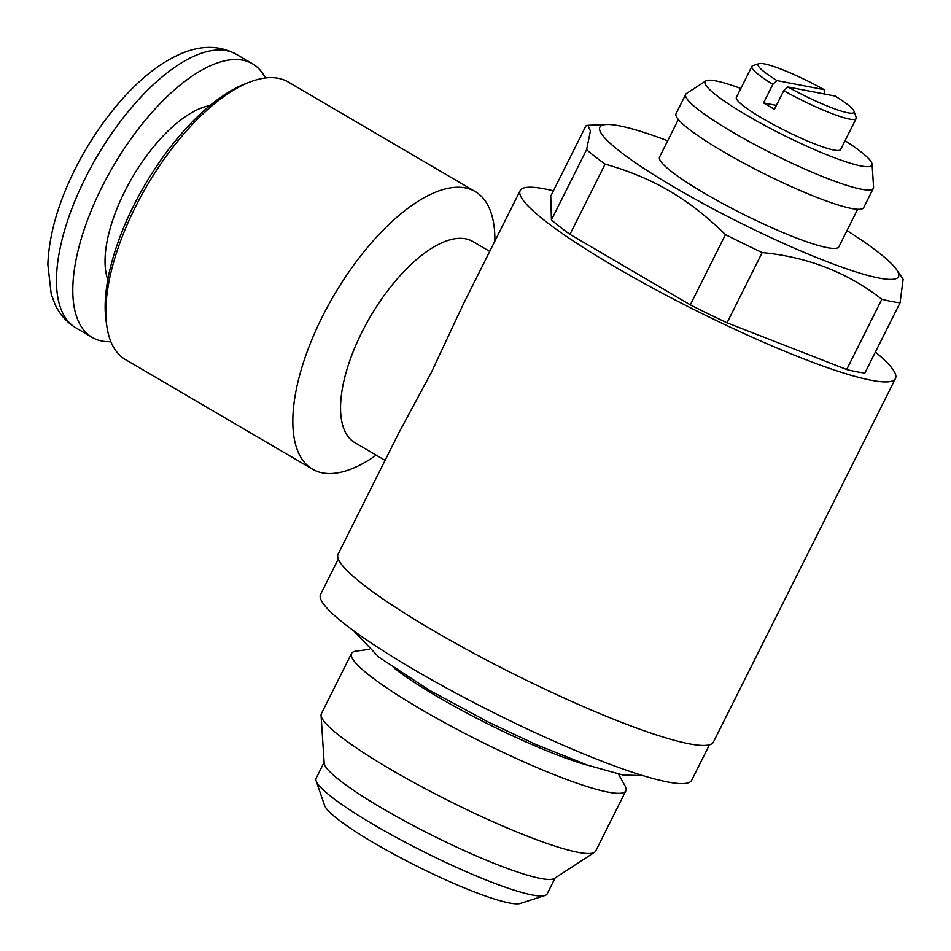 <?xml version="1.0" encoding="UTF-8"?>
<svg xmlns="http://www.w3.org/2000/svg" width="951" height="951" viewBox="0 0 951 951"><rect width="100%" height="100%" fill="white"/><g stroke="black" fill="none" stroke-linecap="round" stroke-linejoin="round"><path stroke-width="1.43" d="M875.384 352.06A209.862 28.554 -153.4 0 1 895.462 378.522L713.416 742.065A209.862 28.554 -153.4 0 1 432.539 630.156A209.862 28.554 -153.4 0 1 338.128 554.136L399.111 432.348L431.243 372.649L463.327 304.118L520.173 190.592A209.862 28.554 -153.4 0 1 553.387 190.83M895.462 378.522A209.862 28.554 -153.4 0 1 614.584 266.613A209.862 28.554 -153.4 0 1 520.173 190.592M385.084 460.355L354.842 442.631A116.593 50.308 -59.6 0 1 361.974 332.065A116.593 50.308 -59.6 0 1 472.718 241.447L489.717 251.409M824.279 94.22L824.255 89.691L777.015 80.597L772.854 84.33L763.546 102.91A58.296 7.929 26.6 0 0 768.8 106.072A58.296 7.929 26.6 0 0 774.435 109.294L783.743 90.702L787.903 86.981L835.156 96.075A53.625 7.299 -153.4 0 1 854.034 111.219A53.625 7.299 -153.4 0 1 787.903 86.981M776.396 105.383L763.546 102.91M854.034 111.219L856.126 117.342A58.296 7.929 -153.4 0 1 856.138 118.566A58.296 7.929 -153.4 0 1 783.743 90.702M846.984 230.594A166.972 22.717 -153.4 0 1 896.627 269.727A166.972 22.717 -153.4 0 1 835.18 264.747A166.972 22.717 -153.4 0 1 675.008 187.656A166.972 22.717 -153.4 0 1 606.595 124.486A166.972 22.717 -153.4 0 1 667.673 140.796M725.458 234.624C706.878 216.412 688.215 201.885 669.468 191.032C650.829 179.977 629.372 171.014 605.121 164.119L569.958 234.35L690.295 304.855A191.199 26.01 26.6 0 0 727.028 322.805L846.675 369.499A191.199 26.01 26.6 0 0 864.887 373.006L900.062 302.775A191.199 26.01 -153.4 0 1 881.85 299.268C847.579 272.509 807.684 256.936 762.191 252.574A191.199 26.01 -153.4 0 1 725.458 234.624L690.295 304.855M896.627 269.727L903.141 279.249L900.062 302.775M881.85 299.268L846.675 369.499M762.191 252.574L727.028 322.805M605.121 164.119A191.199 26.01 -153.4 0 1 586.601 149.687L590.416 131L587.896 125.294L585.911 125.889L550.748 196.108L551.425 219.919A191.199 26.01 26.6 0 0 569.958 234.35M586.601 149.687L551.425 219.919M845.059 140.689A93.269 12.684 -153.4 0 1 872.079 164.178A93.269 12.684 -153.4 0 1 830.877 156.38A93.269 12.684 -153.4 0 1 747.058 115.475A93.269 12.684 -153.4 0 1 705.808 80.918A93.269 12.684 -153.4 0 1 740.805 88.491M856.138 118.566L840.625 149.545A58.296 7.929 -153.4 0 1 762.595 118.459A58.296 7.929 -153.4 0 1 736.371 97.347L751.884 66.356A58.296 7.929 -153.4 0 1 752.871 65.631L759.029 63.646A53.625 7.299 -153.4 0 1 824.255 89.691M872.079 164.178L873.577 187.157A104.931 14.277 -153.4 0 1 873.363 188.322A104.931 14.277 -153.4 0 1 732.924 132.367A104.931 14.277 -153.4 0 1 685.719 94.351A104.931 14.277 -153.4 0 1 686.515 93.483L705.808 80.918M873.363 188.322L863.698 207.615A104.931 14.277 -153.4 0 1 723.259 151.649A104.931 14.277 -153.4 0 1 676.054 113.644L685.719 94.351M857.647 209.279L838.841 246.832A100.271 13.647 -153.4 0 1 704.643 193.362A100.271 13.647 -153.4 0 1 659.542 157.046L678.348 119.493M376.204 455.149A160.885 69.423 -59.6 0 1 312.534 469.188A160.885 69.423 -59.6 0 1 322.389 316.612A160.885 69.423 -59.6 0 1 475.203 191.555A160.885 69.423 -59.6 0 1 494.865 241.138M312.534 469.188L125.544 359.633A160.885 69.423 -59.6 0 1 106.797 325.931A160.885 69.423 -59.6 0 1 135.387 207.056A160.885 69.423 -59.6 0 1 249.649 82.119A160.885 69.423 -59.6 0 1 288.212 81.988L475.203 191.555M106.797 325.931L106.06 320.76A156.226 67.414 -59.6 0 1 133.829 205.321A156.226 67.414 -59.6 0 1 244.776 84.009L249.649 82.119M107.832 279.725A107.261 46.278 -59.6 0 1 124.736 191.436A107.261 46.278 -59.6 0 1 209.838 105.62M110.887 341.682A158.555 68.413 -59.6 0 1 92.235 337.415A158.555 68.413 -59.6 0 1 101.947 187.05A158.555 68.413 -59.6 0 1 252.55 63.8A158.555 68.413 -59.6 0 1 265.388 77.982M772.854 84.33A58.296 7.929 -153.4 0 1 751.884 66.356M777.015 80.597A53.625 7.299 -153.4 0 1 759.029 63.646M709.434 744.811L691.674 780.272A207.532 28.233 -153.4 0 1 413.923 669.599A207.532 28.233 -153.4 0 1 320.558 594.423L338.306 558.974M588.336 765.412A130.584 17.76 -153.4 0 1 437.757 696.833A130.584 17.76 -153.4 0 1 394.356 668.28M618.495 774.162L625.021 785.847A153.396 20.874 -153.4 0 1 625.841 790.84A153.396 20.874 -153.4 0 1 420.532 709.042A153.396 20.874 -153.4 0 1 351.525 653.468A153.396 20.874 -153.4 0 1 356.031 651.15L369.285 649.367M625.841 790.84L595.695 851.05A153.396 20.874 -153.4 0 1 594.518 852.31A153.396 20.874 -153.4 0 1 390.385 769.24A153.396 20.874 -153.4 0 1 321.069 715.378A153.396 20.874 -153.4 0 1 321.379 713.678L351.525 653.468M594.518 852.31L554.421 878.439A129.158 17.57 -153.4 0 1 382.54 808.493A129.158 17.57 -153.4 0 1 324.172 763.142L321.069 715.378M555.099 877.999L547.134 893.904A129.158 17.57 -153.4 0 1 544.959 895.509A129.158 17.57 -153.4 0 1 374.266 825.016A129.158 17.57 -153.4 0 1 316.172 780.937A129.158 17.57 -153.4 0 1 316.148 778.227L324.113 762.333M544.959 895.509L520.316 903.45A110.506 15.038 -153.4 0 1 374.278 843.145A110.506 15.038 -153.4 0 1 324.564 805.426L316.172 780.937M236.205 54.231C211.74 41.214 187.739 48.572 166.651 61.102C136.076 78.874 100.461 118.804 75.117 169.028C58.07 203.241 48.988 235.052 47.859 264.485L51.188 293.907L54.92 304.082C59.533 314.234 66.522 322.163 75.902 327.845A158.555 68.413 -59.6 0 1 85.614 177.48A158.555 68.413 -59.6 0 1 236.205 54.231L252.55 63.8M642.793 775.576L623.095 775.053L587.706 765.198L535.675 744.419L488.362 722.106L429.424 690.248L378.902 657.189L353.606 630.763M606.595 124.486L587.896 125.294M75.902 327.845L92.235 337.415"/></g></svg>

